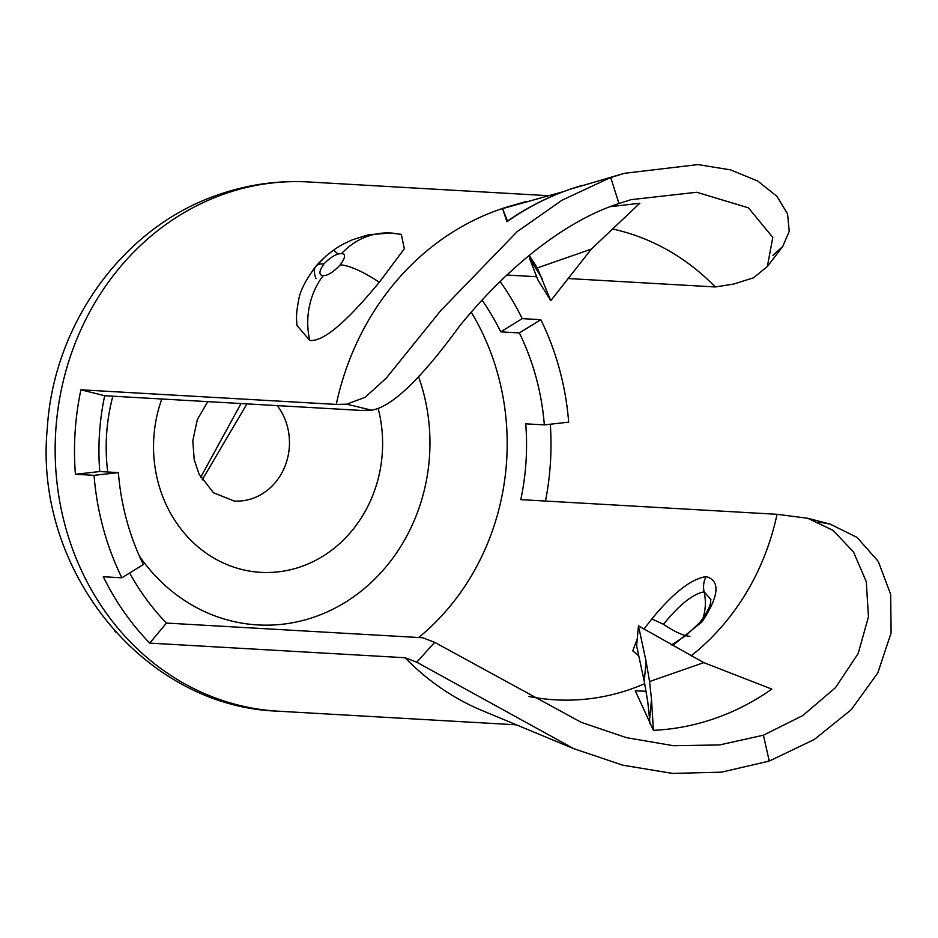 <?xml version="1.0" encoding="UTF-8"?>
<svg xmlns="http://www.w3.org/2000/svg" width="938" height="938" viewBox="0 0 938 938"><rect width="100%" height="100%" fill="white"/><g stroke="black" fill="none" stroke-linecap="round" stroke-linejoin="round"><path stroke-width="1.41" d="M563.75 191.528L502.569 208.635L506.872 221.497C526.441 207.873 547.253 197.215 569.319 189.511L624.251 173.331L697.989 164.584L730.585 169.884L757.74 181.046L777.016 196.417L787.58 213.993L789.245 231.346L782.761 246.424L772.959 255.406M277.249 405.615A57.769 51.907 -86.7 0 1 252.521 498.465A57.769 51.907 -86.7 0 1 234.254 501.044L213.512 492.767L199.102 474.182L194.236 459.796L192.794 440.766L197.332 419.532L207.802 401.64M818.933 522.103L830.189 524.119L857.051 537.392L878.261 561.405L890.666 594.34L891.1 632.927L877.78 672.956L851.235 709.714L814.301 739.484L770.649 760.425A305.823 274.787 -86.7 0 1 769.207 760.929A305.823 274.787 -86.7 0 1 767.753 761.433L721.533 772.162L672.558 773.416L622.773 765.185L573.751 748.665L482.284 710.629A265.044 238.158 -86.7 0 1 405.099 657.737L416.765 662.205L434.681 642.342L581.044 722.248L626.303 737.631L673.308 745.71L719.575 744.936L763.426 735.193L802.752 715.588L835.524 687.636L858.188 653.493L868.459 616.794L866.278 581.666L853.521 552.013L833.085 530.369L807.782 518.28L777.027 514.305A237.865 213.723 -86.7 0 1 691.06 655.885M573.751 748.665L416.765 662.205M118.376 472.611A237.865 213.723 93.3 0 0 143.362 564.57L121.881 577.808A265.044 238.158 -86.7 0 1 94.046 475.332L118.376 472.611L99.768 471.544A237.865 213.723 -86.7 0 1 104.693 395.73L360.919 410.41L371.6 410.164L346.661 404.184L365.117 397.337L386.304 378.073L440.754 310.595L517.225 231.592L562.038 200.204L609.278 178.138L611.001 178.466L612.174 177.13L624.251 173.331M609.278 178.138A305.823 274.787 -86.7 0 1 610.72 177.634A305.823 274.787 -86.7 0 1 612.174 177.13M646.176 691.271L635.272 690.814L653.434 730.339C674.211 729.389 694.73 725.414 714.979 718.414C735.064 711.426 754 701.647 771.81 689.102L703.817 662.638L638.461 625.845L636.609 645.766L644.254 681.34L646.094 661.36L638.461 625.845M644.746 683.661A237.865 213.723 -86.7 0 1 630.606 689.196A237.865 213.723 -86.7 0 1 555.378 699.83A237.865 213.723 -86.7 0 1 528.633 696.406M346.661 404.184L336.273 404.419A265.044 238.158 -86.7 0 1 499.426 209.537A265.044 238.158 -86.7 0 1 511.187 205.809A265.044 238.158 -86.7 0 1 516.24 204.425M540.839 319.694L519.347 332.931A237.865 213.723 -86.7 0 1 544.333 424.891L568.674 422.159A265.044 238.158 93.3 0 0 540.839 319.694L522.22 318.627A265.044 238.158 93.3 0 0 500.142 281.529M545.506 501.044A265.044 238.158 93.3 0 0 550.301 424.222M434.681 642.342L422.686 637.746L166.46 623.078A237.865 213.723 -86.7 0 1 129.679 573.001M612.408 228.954A237.865 213.723 -86.7 0 1 715.26 286.958L733.481 284.097L753.542 277.8L767.354 266.521L772.795 237.443L748.442 207.837L696.746 192.255L631.028 199.665L618.974 203.511C558.004 223.244 499.497 276.698 459.444 326.225C420.928 379.116 391.638 407.092 371.6 410.164M506.848 275.033L536.642 276.733M567.982 278.527L715.26 286.958M482.12 300.254A237.865 213.723 -86.7 0 1 500.74 331.864L519.347 332.931M544.333 424.891L525.726 423.824A237.865 213.723 -86.7 0 1 520.801 499.637L777.027 514.305M643.996 629.023L651.828 618.963C672.945 593.121 691.025 578.992 706.056 576.589C720.525 580.681 719.188 595.771 702.058 621.847L672.652 645.485M638.766 655.791L632.763 650.878L637.254 638.884M121.881 577.808L103.274 576.741A265.044 238.158 93.3 0 0 149.74 643.116L405.099 657.737M94.046 475.332L75.427 474.276L99.768 471.544M336.273 404.419L80.914 389.798A265.044 238.158 93.3 0 0 75.427 474.276M401.335 234.371L390.607 233.023A72.203 64.886 93.3 0 1 398.697 234.054L401.335 234.371L404.325 248.781L379.304 282.268C355.537 310.924 326.471 342.37 309.763 340.412L296.936 325.427C296.678 319.014 295.564 316.469 298.554 300.652C299.773 291.519 305.53 280.099 315.801 266.404L315.801 266.404A72.203 20.202 39.9 0 1 323.915 263.906C318.897 271.246 318.627 275.174 323.118 275.678C327.749 275.69 333.471 272.079 340.26 264.844C345.477 257.716 345.911 253.964 341.573 253.6C336.789 253.448 330.903 256.883 323.915 263.906M550.77 300.676L591.327 249.109L537.322 267.928L550.77 300.676L537.873 279.899L529.395 258.032L542.316 278.832M80.914 389.798L104.693 395.73M610.462 206.641L639.81 203.265L591.327 249.109M770.649 760.425L769.031 760.108L767.753 761.433M522.22 318.627L500.74 331.864M166.46 623.078L149.74 643.116M502.569 208.635L507.47 221.087M529.149 255.3L537.322 267.928M646.094 661.36L649.565 681.539L703.817 662.638M653.434 730.339L651.5 699.385L649.612 719.235L647.724 701.472L644.254 681.34M649.565 681.539L651.5 699.385M649.882 723.761L649.612 719.235M763.426 735.193L769.031 760.108M618.974 203.511L611.001 178.466M710.91 599.464L704.121 591.808C692.69 594.059 679.147 604.893 663.483 624.309L651.828 618.963M689.922 636.339C683.485 635.847 674.668 631.837 663.483 624.309M702.058 621.847L699.76 622.586C713.724 603.685 709.949 600.578 710.898 599.312M506.942 221.743A290.745 261.245 -86.7 0 1 569.542 189.441L569.542 189.441A290.745 261.245 -86.7 0 1 582.451 185.337M418.371 376.197A180.096 161.817 -86.7 0 1 314.746 616.876A180.096 161.817 -86.7 0 1 139.445 556.175M107.718 472.002A180.096 161.817 -86.7 0 1 112.83 396.199M378.331 409.085A127.427 114.495 -86.7 0 1 301.098 566.646A127.427 114.495 -86.7 0 1 183.508 532.186A127.427 114.495 -86.7 0 1 161.817 399.002M224.721 193.814A265.044 238.158 -86.7 0 1 308.543 181.96C277.883 180.272 247.96 184.481 218.777 194.6C123.464 226.574 53.618 323.751 47.299 428.232C33.416 568.78 142.599 706.795 278.234 711.192A265.044 238.158 -86.7 0 1 56.702 480.033A265.044 238.158 -86.7 0 1 224.721 193.814M471.322 312.319A237.865 213.723 -86.7 0 1 418.7 637.523M316.024 278.645A72.203 20.202 39.9 0 1 315.801 266.404L326.072 255.957L333.6 250.083L338.114 254.116M323.118 275.678A72.203 64.886 93.3 0 0 309.763 340.412M340.26 264.844A72.203 20.202 39.9 0 1 379.304 282.268M315.801 266.404C324.091 256.824 333.447 249.285 343.847 243.798L352.454 239.753L368.587 234.734L390.607 233.023A72.203 64.886 93.3 0 0 341.573 253.6M702.996 618.236A45.868 41.213 93.3 0 0 704.121 591.808A20.39 18.314 93.3 0 1 706.056 576.589M547.487 195.643L308.543 181.96M516.428 724.828L278.234 711.192M511.187 205.809L526.511 201.412M830.189 524.119L807.782 518.28M782.773 246.424L767.354 266.533M246.952 403.879L202.209 479.846M114.964 631.356L115.609 632.083M200.697 477.278L241.031 403.539M699.783 622.527L686.37 635.237L671.62 644.887"/></g></svg>

